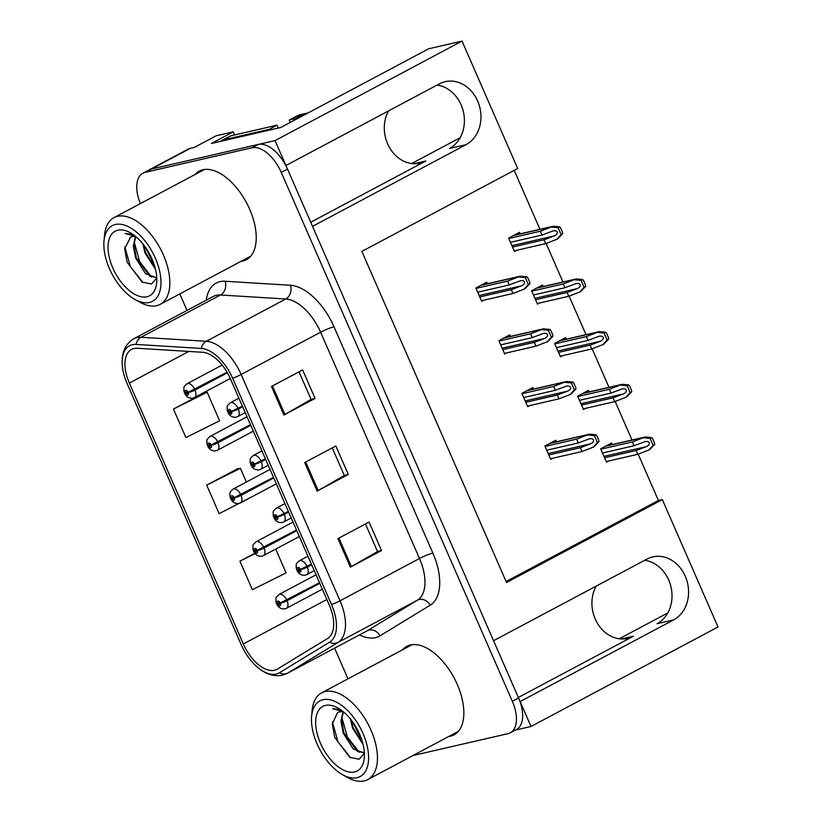 <?xml version="1.0" encoding="UTF-8"?>
<svg xmlns="http://www.w3.org/2000/svg" width="822" height="822" viewBox="0 0 822 822"><rect width="100%" height="100%" fill="white"/><g stroke="black" fill="none" stroke-linecap="round" stroke-linejoin="round"><path stroke-width="1.23" d="M310.726 222.238L425.847 160.989A33.445 27.948 -103 0 1 420.052 163.157A33.445 27.948 -103 0 1 387.624 143.829A33.445 27.948 -103 0 1 388.539 110.898M596.166 586.117A33.445 27.948 77 0 0 595.241 619.038A33.445 27.948 77 0 0 627.679 638.375A33.445 27.948 77 0 0 633.464 636.207L621.514 638.951M515.445 730.059L531.022 726.473L520.141 701.567L673.619 619.901A33.445 27.948 77 0 0 686.576 579.654A33.445 27.948 77 0 0 652.822 556.884A33.445 27.948 77 0 0 647.037 559.052L493.549 640.718L312.524 226.348L466.002 144.693A33.445 27.948 77 0 0 478.949 104.435A33.445 27.948 77 0 0 445.205 81.666A33.445 27.948 77 0 0 439.41 83.834L285.933 165.499L275.051 140.583L151.423 169.044A31.359 16.8 -118 0 0 149.162 169.887A31.359 16.8 -118 0 1 151.423 169.044L258.272 144.446A31.359 16.8 -118 0 1 287.515 169.106L518.559 697.95A31.359 16.8 -118 0 1 516.504 729.494L510.277 732.813A31.359 16.8 -118 0 0 512.332 701.269L281.278 172.425A31.359 16.8 -118 0 0 252.035 147.765L145.196 172.353A31.359 16.8 -118 0 0 142.925 173.195A31.359 16.8 -118 0 0 140.387 203.599M673.619 619.901L657.066 623.713A33.445 27.948 77 0 0 671.286 588.336A33.445 27.948 77 0 0 644.684 560.306M275.051 140.583L462.036 41.1L428.694 48.775L280.662 127.533L211.418 143.47L233.232 131.869L234.578 134.952M142.925 173.195L188.115 149.152A31.359 16.8 -118 0 1 190.385 148.309L194.3 147.415L216.114 135.805L233.232 131.869M462.036 41.1L517.696 168.51L361.875 251.409L506.527 582.49L662.337 499.581L718.007 626.991L531.022 726.473M460.166 137.726L411.637 163.547M667.783 612.945L619.254 638.766M506.105 581.524L658.422 500.485L638.18 454.145M632.005 440.017L615.164 401.475M608.989 387.337L592.148 348.795M585.983 334.667L569.143 296.125M562.967 281.987L546.127 243.446M539.951 229.317L514.202 170.37M658.422 500.485L662.337 499.581M543.198 286.539L542.53 285.008L531.618 290.813L537.434 304.119L539.561 302.989M566.214 339.219L565.546 337.688L554.634 343.483L560.45 356.799L562.577 355.669M589.23 391.889L588.552 390.358L577.65 396.163L583.466 409.469L585.593 408.349M612.236 444.568L611.568 443.037L600.666 448.833L606.482 462.149L608.599 461.019M520.182 233.869L519.514 232.328L508.613 238.133L514.428 251.45L516.545 250.32M510.452 336.424L509.784 334.893L498.882 340.698L504.698 354.005L506.814 352.874M533.468 389.094L532.8 387.563L521.888 393.368L527.703 406.685L529.83 405.554M556.484 441.774L555.816 440.243L544.904 446.048L550.719 459.354L552.846 458.224M487.436 283.744L486.768 282.213L475.866 288.019L481.682 301.325L483.798 300.205M518.343 697.457L633.464 636.207M437.068 85.087A33.445 27.948 -103 0 1 463.67 113.117A33.445 27.948 -103 0 1 449.439 148.494L466.002 144.693M448.668 736.543A50.173 26.879 -118 0 0 450.353 736.255A50.173 26.879 -118 0 0 453.97 734.909A50.173 26.879 -118 0 0 455.768 681.191A50.173 26.879 -118 0 0 410.466 644.972A50.173 26.879 -118 0 0 406.849 646.328A50.173 26.879 -118 0 0 402.513 649.812M454.895 733.234A50.173 26.879 -118 0 0 456.58 732.936A50.173 26.879 -118 0 0 456.888 732.864M241.052 261.324A50.173 26.879 -118 0 0 242.726 261.036A50.173 26.879 -118 0 0 246.353 259.69A50.173 26.879 -118 0 0 248.152 205.973A50.173 26.879 -118 0 0 202.849 169.753A50.173 26.879 -118 0 0 199.222 171.11A50.173 26.879 -118 0 0 194.896 174.593M247.278 258.016A50.173 26.879 -118 0 0 248.963 257.718A50.173 26.879 -118 0 0 249.272 257.646M274.527 670.269A33.445 17.92 62 0 1 243.343 643.965L129.352 383.062A33.445 17.92 62 0 1 131.541 349.412A33.445 17.92 62 0 1 137.274 348.261L202.561 352.278A33.445 17.92 62 0 1 230.437 378.829L329.314 605.136A33.445 17.92 62 0 1 327.608 638.499L277.435 669.087A33.445 17.92 62 0 1 276.952 669.375A33.445 17.92 62 0 1 274.527 670.269M276.192 674.071A37.627 20.16 -118 0 0 279.459 672.745L329.632 642.157A37.627 20.16 -118 0 0 331.543 604.622L232.677 378.315A37.627 20.16 -118 0 0 201.308 348.436L136.02 344.428A37.627 20.16 -118 0 0 122.776 369.253A37.627 20.16 -118 0 0 127.112 383.576L241.103 644.479A37.627 20.16 -118 0 0 255.601 665.563A37.627 20.16 -118 0 0 276.192 674.071M204.668 392.587L173.452 409.048L185.916 437.571L219.618 420.782L207.165 392.258L204.298 392.639M237.897 468.653L206.682 485.114L219.145 513.637L252.673 496.426M179.823 293.906L187.036 310.418M334.605 648.168L347.994 678.818M412.993 755.531L508.006 733.656A31.359 16.8 -118 0 0 510.277 732.813M337.914 538.626L369.078 522.042L381.542 550.565L350.378 567.149L337.914 538.626M271.455 386.494L302.619 369.91L315.083 398.434L283.919 415.018L271.455 386.494M304.685 462.56L335.849 445.976L348.312 474.5L317.148 491.083L304.685 462.56M254.83 553.247L239.911 561.179L252.375 589.703L286.087 572.913L275.689 549.096M348.312 474.5L344.274 475.424M332.252 447.887L344.295 475.476L318.165 490.518A8.364 1.007 156.4 0 1 317.148 491.083M315.083 398.434L311.045 399.358M299.013 371.821L311.065 399.41L284.936 414.452A8.364 1.007 156.4 0 1 283.919 415.018M381.542 550.565L377.514 551.49M365.482 523.953L377.534 551.541L351.395 566.584A8.364 1.007 156.4 0 1 350.378 567.149M206.682 485.114L240.394 468.324L246.374 482.011M240.394 468.324L237.537 468.694M239.911 561.179L255.118 553.607M173.452 409.048L207.165 392.258M202.551 169.835A50.173 26.879 -118 0 0 201.133 171.274M410.168 645.054A50.173 26.879 -118 0 0 408.75 646.493M477.685 292.19L509.229 284.926L520.367 280.775M519.483 281.042C521.929 280.292 523.583 280.579 524.467 281.925C524.837 283.446 523.871 284.741 521.559 285.799L511.305 289.683L512.959 293.485L524.785 288.882L529.923 283.621A5.23 4.367 77 0 0 529.409 281.412L528.156 278.566A5.23 4.367 77 0 0 526.912 276.747L520.408 276.161L507.564 281.124L476.02 288.388M242.367 406.119L231.444 411.339A2.61 1.397 -118 0 0 229.05 409.397A2.61 1.397 -118 0 0 228.691 412.089A2.61 1.397 -118 0 0 231.136 414.144A2.61 1.397 -118 0 0 231.537 411.555L230.674 411.678A1.048 0.565 62 0 1 229.564 411.966A1.048 0.565 62 0 1 230.633 411.596L231.444 411.339M231.537 411.555A5.23 0.822 -22.2 0 0 238.318 409.048A7.84 4.202 62 0 1 237.671 416.62L245.203 412.613M242.634 406.746L238.318 409.048M481.425 300.749L512.959 293.485M479.76 296.948L511.305 289.683M509.229 284.926L507.564 281.124M524.015 289.303L528.341 284.453L525.34 277.589L526.912 276.747M528.341 284.453L529.923 283.621M525.34 277.589L518.61 276.942M510.431 242.305L541.975 235.051L553.114 230.89M552.23 231.157C554.675 230.407 556.33 230.705 557.213 232.04C557.583 233.571 556.617 234.856 554.305 235.914L544.051 239.798L545.705 243.61L557.532 239.007L562.659 233.736A5.23 4.367 77 0 0 562.156 231.527L560.902 228.68A5.23 4.367 77 0 0 559.659 226.862L553.155 226.276L540.311 231.249L508.767 238.503M227.057 372.212L188.166 392.32A2.61 1.397 -118 0 0 185.772 390.368A2.61 1.397 -118 0 0 185.412 393.07A2.61 1.397 -118 0 0 187.848 395.125A2.61 1.397 -118 0 0 188.259 392.526L187.385 392.659A1.048 0.565 62 0 1 186.286 392.947A1.048 0.565 62 0 1 187.354 392.577L188.166 392.32M188.259 392.526A5.23 0.822 -22.2 0 0 195.04 390.018A7.84 4.202 62 0 1 194.393 397.591L230.294 378.49M227.406 372.798L195.04 390.018M514.171 250.864L545.705 243.61M512.507 247.062L544.051 239.798M541.975 235.051L540.311 231.249M556.761 239.418L561.087 234.578L558.087 227.704L559.659 226.862M561.087 234.578L562.659 233.736M558.087 227.704L551.357 227.057M500.701 344.87L532.235 337.606L543.383 333.444M542.499 333.711C544.945 332.961 546.599 333.259 547.483 334.595C547.853 336.126 546.887 337.421 544.575 338.469L534.31 342.363L535.975 346.165L547.801 341.562L552.929 336.29A5.23 4.367 77 0 0 552.415 334.092L551.172 331.235A5.23 4.367 77 0 0 549.928 329.417L543.424 328.831L530.58 333.804L499.036 341.058M265.372 458.799L254.46 464.019A2.61 1.397 -118 0 0 252.066 462.067A2.61 1.397 -118 0 0 251.707 464.769A2.61 1.397 -118 0 0 254.142 466.824A2.61 1.397 -118 0 0 254.553 464.225L253.679 464.358A1.048 0.565 62 0 1 252.58 464.646A1.048 0.565 62 0 1 253.649 464.276L254.46 464.019M254.553 464.225A5.23 0.822 -22.2 0 0 261.324 461.717A7.84 4.202 62 0 1 260.687 469.29L268.208 465.283M265.65 459.416L261.324 461.717M504.441 353.419L535.975 346.165M502.776 349.617L534.31 342.363M532.235 337.606L530.58 333.804M547.031 341.973L551.357 337.133L548.346 330.259L549.928 329.417M551.357 337.133L552.929 336.29M548.346 330.259L541.626 329.612M523.717 397.54L555.251 390.286L566.399 386.124M565.505 386.391C567.951 385.641 569.615 385.939 570.489 387.275C570.869 388.806 569.903 390.09 567.581 391.149L557.326 395.033L558.991 398.834L570.817 394.231L575.945 388.97A5.23 4.367 77 0 0 575.431 386.761L574.188 383.915A5.23 4.367 77 0 0 572.944 382.096L566.44 381.511L553.586 386.474L522.052 393.738M288.388 511.469L277.466 516.699A2.61 1.397 -118 0 0 275.082 514.747A2.61 1.397 -118 0 0 274.723 517.439A2.61 1.397 -118 0 0 277.158 519.494A2.61 1.397 -118 0 0 277.559 516.904L276.695 517.028A1.048 0.565 62 0 1 275.596 517.315A1.048 0.565 62 0 1 276.665 516.946L277.466 516.699M277.559 516.904A5.23 0.822 -22.2 0 0 284.34 514.397A7.84 4.202 62 0 1 283.693 521.97L291.224 517.963M288.666 512.096L284.34 514.397M527.447 406.099L558.991 398.834M525.792 402.297L557.326 395.033M555.251 390.286L553.586 386.474M570.036 394.652L574.362 389.813L571.362 382.939L572.944 382.096M574.362 389.813L575.945 388.97M571.362 382.939L564.642 382.292M546.722 450.22L578.267 442.955L589.415 438.794M588.521 439.071C590.967 438.311 592.631 438.609 593.505 439.945C593.885 441.476 592.909 442.77 590.597 443.818L580.342 447.713L582.007 451.514L593.833 446.911L598.961 441.64A5.23 4.367 77 0 0 598.447 439.441L597.204 436.585A5.23 4.367 77 0 0 595.96 434.776L589.456 434.18L576.602 439.154L545.068 446.408M311.404 564.149L300.482 569.369A2.61 1.397 -118 0 0 298.098 567.416A2.61 1.397 -118 0 0 297.739 570.119A2.61 1.397 -118 0 0 300.174 572.174A2.61 1.397 -118 0 0 300.575 569.574L299.711 569.708A1.048 0.565 62 0 1 298.602 569.995A1.048 0.565 62 0 1 299.67 569.625L300.482 569.369M300.575 569.574A5.23 0.822 -22.2 0 0 307.356 567.067A7.84 4.202 62 0 1 306.709 574.64L314.24 570.643M311.672 564.765L307.356 567.067M550.463 458.768L582.007 451.514M548.808 454.967L580.342 447.713M578.267 442.955L576.602 439.154M593.052 447.322L597.378 442.483L594.378 435.609L595.96 434.776M597.378 442.483L598.961 441.64M594.378 435.609L587.648 434.961M533.447 294.985L564.981 287.721L576.13 283.559M575.236 283.837C577.681 283.087 579.346 283.374 580.219 284.72C580.599 286.241 579.633 287.536 577.321 288.584L567.057 292.478L568.721 296.28L580.548 291.676L585.675 286.405A5.23 4.367 77 0 0 585.161 284.207L583.918 281.35A5.23 4.367 77 0 0 582.675 279.542L576.171 278.956L563.327 283.919L531.783 291.183M250.474 424.676L211.182 445A2.61 1.397 -118 0 0 208.788 443.048A2.61 1.397 -118 0 0 208.428 445.74A2.61 1.397 -118 0 0 210.864 447.795A2.61 1.397 -118 0 0 211.264 445.205L210.401 445.329A1.048 0.565 62 0 1 209.302 445.616A1.048 0.565 62 0 1 210.37 445.247L211.182 445M211.264 445.205A5.23 0.822 -22.2 0 0 218.046 442.698A7.84 4.202 62 0 1 217.398 450.271L253.31 431.17M250.741 425.303L218.046 442.698M537.187 303.544L568.721 296.28M535.523 299.742L567.057 292.478M564.981 287.721L563.327 283.919M579.767 292.087L584.093 287.248L581.092 280.384L582.675 279.542M584.093 287.248L585.675 286.405M581.092 280.384L574.373 279.727M556.463 347.655L587.997 340.4L599.146 336.239M598.252 336.506C600.697 335.756 602.362 336.054 603.235 337.39C603.615 338.921 602.639 340.205 600.327 341.264L590.073 345.158L591.737 348.96L603.564 344.356L608.691 339.085A5.23 4.367 77 0 0 608.177 336.886L606.934 334.03A5.23 4.367 77 0 0 605.691 332.211L599.187 331.626L586.333 336.599L554.799 343.853M273.479 477.356L234.188 497.67A2.61 1.397 -118 0 0 231.804 495.717A2.61 1.397 -118 0 0 231.444 498.42A2.61 1.397 -118 0 0 233.88 500.475A2.61 1.397 -118 0 0 234.28 497.875L233.417 498.009A1.048 0.565 62 0 1 232.307 498.296A1.048 0.565 62 0 1 233.376 497.927L234.188 497.67M234.28 497.875A5.23 0.822 -22.2 0 0 241.062 495.368A7.84 4.202 62 0 1 240.414 502.941L276.315 483.839M273.757 477.972L241.062 495.368M560.193 356.214L591.737 348.96M558.539 352.412L590.073 345.158M587.997 340.4L586.333 336.599M602.783 344.767L607.109 339.928L604.108 333.054L605.691 332.211M607.109 339.928L608.691 339.085M604.108 333.054L597.389 332.407M579.469 400.335L611.013 393.07L622.162 388.919M621.268 389.186C623.713 388.436 625.378 388.724 626.251 390.07C626.621 391.591 625.655 392.885 623.343 393.944L613.089 397.827L614.753 401.629L626.58 397.026L631.707 391.765A5.23 4.367 77 0 0 631.193 389.556L629.94 386.71A5.23 4.367 77 0 0 628.707 384.891L622.203 384.306L609.349 389.268L577.815 396.533M296.495 530.026L257.204 550.35A2.61 1.397 -118 0 0 254.81 548.397A2.61 1.397 -118 0 0 254.45 551.089A2.61 1.397 -118 0 0 256.896 553.144A2.61 1.397 -118 0 0 257.296 550.555L256.433 550.689A1.048 0.565 62 0 1 255.323 550.966A1.048 0.565 62 0 1 256.392 550.596L257.204 550.35M257.296 550.555A5.23 0.822 -22.2 0 0 264.078 548.048A7.84 4.202 62 0 1 263.43 555.621L299.331 536.519M296.773 530.652L264.078 548.048M583.209 408.894L614.753 401.629M581.544 405.092L613.089 397.827M611.013 393.07L609.349 389.268M625.799 397.437L630.125 392.597L627.124 385.734L628.707 384.891M630.125 392.597L631.707 391.765M627.124 385.734L620.394 385.076M602.485 453.004L634.019 445.75L645.167 441.589M644.284 441.856C646.729 441.106 648.383 441.404 649.267 442.739C649.637 444.27 648.671 445.565 646.359 446.613L636.105 450.507L637.759 454.309L649.586 449.706L654.713 444.435A5.23 4.367 77 0 0 654.209 442.236L652.956 439.38A5.23 4.367 77 0 0 651.712 437.561L645.208 436.975L632.365 441.948L600.82 449.202M319.511 582.706L280.22 603.019A2.61 1.397 -118 0 0 277.826 601.067A2.61 1.397 -118 0 0 277.466 603.769A2.61 1.397 -118 0 0 279.901 605.824A2.61 1.397 -118 0 0 280.312 603.225L279.439 603.358A1.048 0.565 62 0 1 278.339 603.646A1.048 0.565 62 0 1 279.408 603.276L280.22 603.019M280.312 603.225A5.23 0.822 -22.2 0 0 287.084 600.718A7.84 4.202 62 0 1 286.446 608.29L322.347 589.189M319.779 583.322L287.084 600.718M606.225 461.563L637.759 454.309M604.56 457.762L636.105 450.507M634.019 445.75L632.365 441.948M648.815 450.117L653.141 445.277L650.13 438.403L651.712 437.561M653.141 445.277L654.713 444.435M650.13 438.403L643.41 437.756M290.176 122.468A20.899 17.468 77 0 0 289.262 120.012L294.851 118.728A20.899 17.468 -103 0 1 295.273 119.755M307.818 113.087A20.899 17.468 77 0 0 305.948 113.395L300.359 114.679A20.899 17.468 77 0 0 296.742 116.036L289.262 120.012M305.948 113.395A20.899 17.468 77 0 0 302.332 114.741L294.851 118.728M220.532 141.374A20.899 11.2 62 0 1 221.817 140.449A20.899 11.2 62 0 1 223.327 139.894L269.205 129.331A20.899 11.2 -118 0 0 269.503 130.102M223.327 139.894L231.126 135.743A20.899 11.2 -118 0 0 229.615 136.308L221.817 140.449M269.205 129.331L276.993 125.191A20.899 11.2 -118 0 0 278.247 128.088M231.126 135.743L276.993 125.191M350.46 719.055L352.566 728.148L363.088 744.455M351.251 720.041L353.193 727.819L362.79 743.273M343 711.749L340.945 721.284L343.216 733.121L353.285 749.017L364.372 752.952M364.362 752.839L357.2 751.205L343.853 732.782L341.582 719.63L343.421 711.831M338.191 712.448L337.369 712.951A24.044 12.885 62 0 1 338.089 712.499A24.044 12.885 62 0 1 342.661 711.708M343.36 711.78L332.663 708.646L340.596 709.674M323.005 699.717A42.857 22.965 62 0 1 362.975 733.419A42.857 22.965 62 0 1 357.067 777.684A42.857 22.965 62 0 1 342.723 774.776A42.857 22.965 62 0 1 311.61 716.301A42.857 22.965 62 0 1 323.005 699.717M311.61 716.301L312.134 710.537A49.125 26.325 62 0 1 321.638 692.843A49.125 26.325 62 0 1 325.183 691.528A49.125 26.325 62 0 1 370.999 730.162A49.125 26.325 62 0 1 367.783 779.585A49.125 26.325 62 0 1 364.238 780.9A49.125 26.325 62 0 1 347.798 777.571L342.723 774.776M359.615 734.19A36.579 19.605 62 0 1 364.3 757.812A36.579 19.605 62 0 1 346.504 771.355A36.579 19.605 62 0 1 320.457 743.201A36.579 19.605 62 0 1 317.754 711.924A36.579 19.605 62 0 1 337.739 707.896A36.579 19.605 62 0 1 359.615 734.19M337.369 712.951L332.273 723.966L334.729 737.416L349.699 757.288L359.132 759.251L364.382 753.209M341.798 717.123L347.316 736.913L359.224 752.264M332.448 721.922L337.934 741.814L350.758 757.894M352.874 722.23L361.968 740.447M142.843 243.836L144.949 252.929L155.471 269.236M143.634 244.822L145.576 252.601L155.173 268.054M135.383 236.531L133.328 246.066L135.599 257.903L145.658 273.798L156.755 277.733M156.745 277.62L149.583 275.987L136.236 257.563L133.965 244.411L135.805 236.613M129.742 237.733A24.044 12.885 62 0 1 130.472 237.281A24.044 12.885 62 0 1 135.044 236.489M135.743 236.561L125.047 233.427L132.979 234.455M156.766 277.99L151.515 284.032L142.083 282.069L127.112 262.197L124.656 248.747L130.575 237.229M115.388 224.498A42.857 22.965 62 0 1 155.348 258.2A42.857 22.965 62 0 1 149.45 302.465A42.857 22.965 62 0 1 135.106 299.557A42.857 22.965 62 0 1 103.993 241.093A42.857 22.965 62 0 1 115.388 224.498M103.993 241.093L104.517 235.328A49.125 26.325 62 0 1 114.022 217.625A49.125 26.325 62 0 1 117.567 216.309A49.125 26.325 62 0 1 163.383 254.943A49.125 26.325 62 0 1 160.167 304.366A49.125 26.325 62 0 1 156.612 305.681A49.125 26.325 62 0 1 140.182 302.352L135.106 299.557M151.998 258.971A36.579 19.605 62 0 1 156.683 282.593A36.579 19.605 62 0 1 138.887 296.136A36.579 19.605 62 0 1 112.84 267.982A36.579 19.605 62 0 1 110.138 236.705A36.579 19.605 62 0 1 130.123 232.677A36.579 19.605 62 0 1 151.998 258.971M134.181 241.904L139.699 261.694L151.608 277.045M124.831 246.703L130.318 266.595L143.131 282.676M145.258 247.021L154.351 265.229M190.385 148.309L145.196 172.353M425.847 160.989L413.898 163.732M243.343 643.965L326.858 599.526M206.271 300.184A52.259 27.999 62 0 1 219.977 281.658A52.259 27.999 62 0 1 225.146 281.258L290.433 285.275A52.259 27.999 62 0 1 333.999 326.776L432.865 553.072A52.259 27.999 62 0 1 430.214 605.208L380.041 635.807A52.259 27.999 62 0 1 359.533 634.903M136.02 344.428A10.45 8.384 -86.5 0 1 141.004 337.277L220.471 294.995A41.809 22.4 -118 0 0 216.34 295.314A41.809 22.4 -118 0 0 213.319 296.434L133.852 338.715A41.809 22.4 62 0 1 141.004 337.277L206.291 341.284A41.809 22.4 62 0 1 241.144 374.483L340.02 600.79A10.45 1.264 156.4 0 1 331.543 604.622M432.865 553.072A10.45 1.264 156.4 0 0 419.487 558.508L340.02 600.79A41.809 22.4 62 0 1 337.893 642.496L287.721 673.084A41.809 22.4 62 0 1 287.104 673.434L366.571 631.152A41.809 22.4 -118 0 0 367.187 630.803L417.36 600.214A41.809 22.4 -118 0 0 419.487 558.508L320.611 332.211A41.809 22.4 -118 0 0 285.758 299.002L220.471 294.995A10.45 8.384 93.5 0 0 225.146 281.258M279.459 672.745A10.45 8.816 -121.4 0 0 287.721 673.084L367.187 630.803A10.45 8.816 58.6 0 1 380.041 635.807M232.677 378.315A10.45 1.264 -23.6 0 0 241.144 374.483L320.611 332.211A10.45 1.264 156.4 0 1 333.999 326.776M201.308 348.436A10.45 8.384 -86.5 0 1 206.291 341.284L285.758 299.002A10.45 8.384 93.5 0 0 290.433 285.275M430.214 605.208A10.45 8.816 58.6 0 0 417.36 600.214L337.893 642.496A10.45 8.816 -121.4 0 1 329.632 642.157M512.332 701.269L518.559 697.95M281.278 172.425L287.515 169.106M252.035 147.765L258.272 144.446M129.352 383.062L188.803 351.426M305.712 462.015L318.165 490.518M338.941 538.081L351.395 566.584M272.472 385.95L284.936 414.452M238.904 398.197L230.304 402.78A7.84 4.202 62 0 1 230.869 402.564A7.84 4.202 62 0 1 238.041 408.421M480.757 285.419L519.391 276.521M479.154 295.55L521.559 285.799M222.135 365.071L187.026 383.751A7.84 4.202 62 0 1 187.591 383.545A7.84 4.202 62 0 1 194.763 389.402M513.503 235.534L552.137 226.646M511.901 245.675L554.305 235.914M261.92 450.877L253.32 455.45A7.84 4.202 62 0 1 253.885 455.244A7.84 4.202 62 0 1 261.057 461.101M503.763 338.089L542.407 329.201M502.17 348.23L544.575 338.469M284.926 503.557L276.336 508.13A7.84 4.202 62 0 1 276.901 507.914A7.84 4.202 62 0 1 284.073 513.771M526.779 390.769L565.413 381.87M525.186 400.91L567.581 391.149M307.942 556.227L299.342 560.799A7.84 4.202 62 0 1 299.917 560.594A7.84 4.202 62 0 1 307.079 566.45M549.795 443.438L588.429 434.55M548.192 453.58L590.597 443.818M247.011 416.754L210.042 436.431A7.84 4.202 62 0 1 210.607 436.215A7.84 4.202 62 0 1 217.779 442.072M536.509 288.214L575.153 279.316M534.917 298.345L577.321 288.584M270.027 469.434L233.058 489.1A7.84 4.202 62 0 1 233.623 488.895A7.84 4.202 62 0 1 240.795 494.752M559.525 340.883L598.159 331.996M557.933 351.025L600.327 341.264M293.033 522.104L256.063 541.78A7.84 4.202 62 0 1 256.628 541.564A7.84 4.202 62 0 1 263.8 547.421M582.541 393.563L621.175 384.665M580.938 403.694L623.343 393.944M316.049 574.784L279.079 594.45A7.84 4.202 62 0 1 279.644 594.244A7.84 4.202 62 0 1 286.816 600.101M605.547 446.233L644.191 437.345M603.954 456.374L646.359 446.613M296.742 116.036L302.332 114.741M255.601 665.563C264.304 673.721 273.202 676.948 282.275 675.242L287.104 673.434M122.776 369.253C120.577 354.796 124.266 344.623 133.852 338.715M230.304 402.78C225.814 407.137 227.53 405.565 227.16 410.024C228.619 415.274 231.629 417.658 236.202 417.165L237.671 416.62M481.189 285.183L520.408 276.161M187.026 383.751C182.525 388.118 184.251 386.535 183.881 390.995C185.33 396.245 188.351 398.629 192.923 398.146L194.393 397.591M513.935 235.308L553.155 226.276M253.32 455.45C248.819 459.817 250.546 458.234 250.176 462.694C251.624 467.944 254.645 470.328 259.207 469.845L260.687 469.29M504.194 337.863L543.424 328.831M276.336 508.13C271.835 512.486 273.562 510.914 273.181 515.373C274.64 520.624 277.651 523.008 282.223 522.515L283.693 521.97M527.21 390.542L566.44 381.511M299.342 560.799C294.851 565.166 296.578 563.594 296.197 568.043C297.656 573.304 300.667 575.677 305.239 575.194L306.709 574.64M550.226 443.212L589.456 434.18M210.042 436.431C205.541 440.787 207.267 439.215 206.887 443.675C208.346 448.925 211.357 451.309 215.929 450.816L217.398 450.271M536.941 287.977L576.171 278.956M233.058 489.1C228.557 493.467 230.283 491.895 229.903 496.344C231.362 501.605 234.373 503.978 238.945 503.496L240.414 502.941M559.957 340.657L599.187 331.626M256.063 541.78C251.573 546.137 253.289 544.565 252.919 549.024C254.378 554.275 257.389 556.658 261.961 556.165L263.43 555.621M582.973 393.327L622.203 384.306M279.079 594.45C274.579 598.817 276.305 597.245 275.935 601.694C277.384 606.955 280.405 609.328 284.977 608.845L286.446 608.29M605.989 446.007L645.208 436.975M412.151 644.684L321.638 692.843M357.221 751.185L358.073 751.709M341.603 719.63L341.654 718.428M458.306 731.416L367.783 779.585M204.534 169.466L114.022 217.625M149.594 275.966L150.457 276.49M133.986 244.411L134.037 243.209M250.689 256.197L160.167 304.366"/></g></svg>
